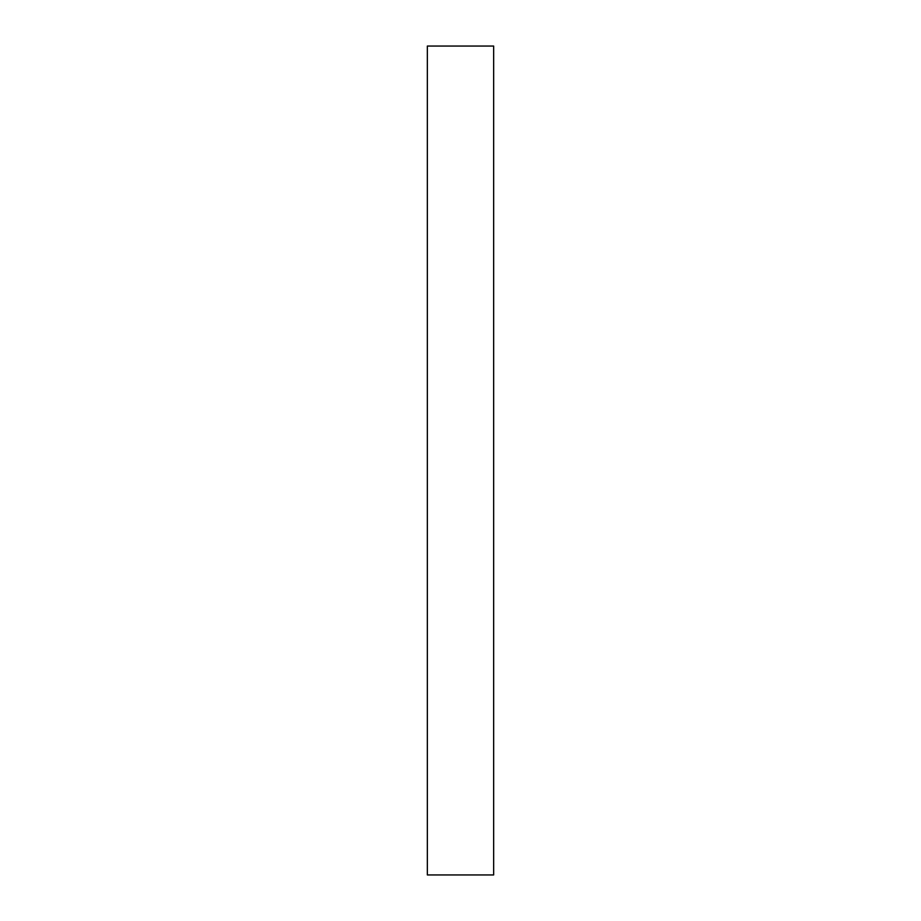 <?xml version="1.0" encoding="UTF-8"?>
<svg xmlns="http://www.w3.org/2000/svg" width="921" height="921" viewBox="0 0 921 921"><rect width="100%" height="100%" fill="white"/><g stroke="black" fill="none" stroke-linecap="round" stroke-linejoin="round"><path stroke-width="1.38" d="M427.344 46.05L427.344 874.95L493.656 874.95L493.656 46.05L427.344 46.05"/></g></svg>
